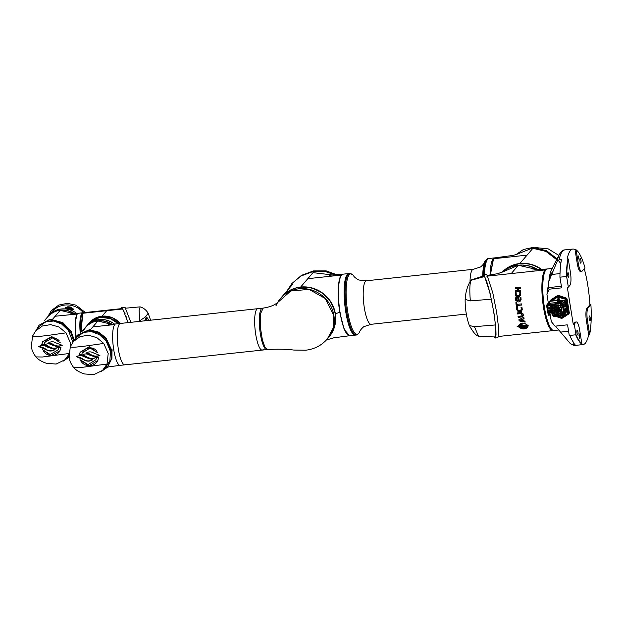 <?xml version="1.0" encoding="UTF-8"?>
<svg xmlns="http://www.w3.org/2000/svg" width="622" height="622" viewBox="0 0 622 622"><rect width="100%" height="100%" fill="white"/><g stroke="black" fill="none" stroke-linecap="round" stroke-linejoin="round"><path stroke-width="0.93" d="M567.295 309.429L566.79 306.288L567.295 309.429M549.172 310.129L549.755 311.311M566.681 309.562A1.656 0.389 -96.1 0 1 566.253 308.66L566.098 307.237A1.656 0.389 -96.1 0 1 566.269 306.312A1.656 0.389 -96.1 0 1 566.323 306.273M558.432 302.595L559.396 302.494L559.52 303.264L560.647 303.132A1.602 1.516 40.6 0 1 562.443 304.508L563.26 309.632A6.407 1.508 83.9 0 0 564.294 313.441L565.165 313.457L564.753 309.165A4.805 1.127 -96.1 0 1 565.079 308.341A4.805 1.127 -96.1 0 1 565.312 308.201A4.805 1.127 -96.1 0 1 565.942 308.776L566.137 309.328L565.359 309.414A2.667 0.63 83.9 0 0 566.036 310.65L566.813 310.565A2.667 0.63 -96.1 0 1 566.137 309.328M564.302 304.298L564.364 304.29A9.073 2.13 -96.1 0 1 564.418 304.22A9.073 2.13 -96.1 0 1 564.854 303.956A9.073 2.13 -96.1 0 1 566.051 305.06L566.253 305.262A2.667 0.63 -96.1 0 1 566.821 306.148M564.605 307.027L564.683 307.019A6.407 1.508 -96.1 0 1 564.83 306.794A6.407 1.508 -96.1 0 1 565.141 306.607A6.407 1.508 -96.1 0 1 565.725 306.98L565.709 305.977L564.939 306.063L565.079 306.615M564.683 307.019L564.496 306.032A7.472 1.757 -96.1 0 1 564.667 305.76A7.472 1.757 -96.1 0 1 565.025 305.55A7.472 1.757 -96.1 0 1 565.709 305.977M548.759 307.719L548.954 308.714A6.407 1.508 -96.1 0 1 549.405 308.302A6.407 1.508 -96.1 0 1 549.996 308.667L549.98 307.672A7.472 1.757 83.9 0 0 549.296 307.237A7.472 1.757 83.9 0 0 548.759 307.719M548.379 304.508A1.602 1.516 -139.4 0 0 548.355 305.099L548.627 305.985A9.073 2.13 -96.1 0 1 549.125 305.643A9.073 2.13 -96.1 0 1 550.322 306.755L550.524 306.949A2.667 0.63 -96.1 0 1 550.898 307.354M551.473 310.93A2.667 0.63 -96.1 0 1 551.201 312.182A2.667 0.63 -96.1 0 1 551.076 312.26A2.667 0.63 -96.1 0 1 550.4 311.016L550.206 310.471A4.805 1.127 83.9 0 0 549.576 309.888A4.805 1.127 83.9 0 0 549.016 310.86L549.335 315.051A6.407 1.508 -96.1 0 1 548.301 311.233L547.484 306.117L548.355 305.099M550.983 310.844L550.719 308.349M557.973 301.67L558.805 301.616M551.768 300.574A1.711 1.625 40.6 0 1 552.243 300.115L557.693 296.741A1.174 1.112 40.6 0 1 558.649 296.632L564.986 298.747A1.711 1.625 40.6 0 1 566.176 300.138L567.264 306.934M558.393 298.443A0.91 0.863 40.6 0 1 559.225 299.913A0.91 0.863 40.6 0 1 557.763 299.726A0.91 0.863 40.6 0 1 558.393 298.443A0.669 0.63 -139.4 0 0 558.984 299.563A0.669 0.63 -139.4 0 0 559.419 299.314M559.318 299.773A0.91 0.863 40.6 0 1 557.965 298.614M561.58 315.486A0.91 0.863 40.6 0 1 560.679 315.587M568.251 313.97L568.547 313.628A2.348 2.231 -139.4 0 0 569.037 311.855L567.093 299.726A2.348 2.231 -139.4 0 0 565.452 297.814L559.124 295.699A1.812 1.718 -139.4 0 0 557.639 295.862L552.188 299.236A2.348 2.231 -139.4 0 0 551.691 299.664L551.395 300.006A2.348 2.231 40.6 0 1 551.893 299.586L557.343 296.204A1.812 1.718 40.6 0 1 558.828 296.049L565.157 298.156A2.348 2.231 40.6 0 1 566.798 300.076L568.741 312.197A2.348 2.231 40.6 0 1 567.762 314.398L562.304 317.772A1.812 1.718 40.6 0 1 560.826 317.935L555.462 316.147M551.014 300.659A2.348 2.231 40.6 0 1 551.395 300.006M567.443 308.038L568.119 312.267A1.711 1.625 40.6 0 1 567.412 313.861L561.954 317.243A1.174 1.112 40.6 0 1 560.997 317.344L556.931 315.984M552.81 314.724L552.359 312.283L552.88 311.661M563.516 310.977L563.75 313.138L563.462 314.227L562.552 314.709L554.334 315.595L553.09 315.129M552.235 307.587L551.706 308.162L551.372 306.117L551.698 304.99L552.569 304.547L560.787 303.668L562.428 304.928L562.832 306.965M552.857 311.49L552.181 312.298L551.706 308.162M551.364 304.22A1.866 1.773 -139.4 0 0 550.672 305.915L552.072 314.678A1.866 1.773 -139.4 0 0 554.163 316.287L562.933 315.338A1.866 1.773 -139.4 0 0 564.473 313.535M557.296 315.945L561.86 317.049L567.248 313.713L567.738 312.633L567.295 309.484M566.805 306.117L565.717 299.983L564.9 299.042L557.685 297.059L552.111 300.543M566.735 310.572L565.165 312.866M557.677 300.885L563.151 300.294L565.359 301.997L565.779 304.617M552.056 300.364A1.337 1.267 40.6 0 1 552.429 300.006L557.779 296.686M566.121 299.89L566.308 300.955M567.933 311.109L568.111 312.361A1.337 1.267 40.6 0 1 567.738 313.449M566.836 306.296L565.903 299.921A1.337 1.267 -139.4 0 0 564.97 298.855L558.719 296.772A1.337 1.267 -139.4 0 0 557.631 296.888L552.243 300.224A1.337 1.267 -139.4 0 0 551.885 300.566L552.142 300.247M564.955 308.535A4.805 1.127 -96.1 0 1 565.165 308.862L565.359 309.414M548.301 311.233L547.523 311.319L546.707 306.203A2.402 2.278 40.6 0 1 548.658 303.629L549.762 303.528L549.887 304.298L548.783 304.407A1.602 1.516 -139.4 0 0 547.484 306.117M547.523 311.319A6.407 1.508 83.9 0 0 548.557 315.129L548.682 315.214M550.4 311.016L549.63 311.101L549.436 310.549A4.805 1.127 83.9 0 0 549.226 310.222M549.63 311.101A2.667 0.63 83.9 0 0 550.307 312.337L551.076 312.26M549.343 308.302L549.203 307.758A7.472 1.757 83.9 0 0 548.923 307.462M564.364 304.29L564.092 303.412A2.402 2.278 -139.4 0 0 561.394 301.336L557.981 301.709M567.186 309.577A2.667 0.63 -96.1 0 1 566.813 310.565M565.165 313.457L565.064 313.356A6.407 1.508 -96.1 0 1 564.037 309.546L563.26 309.632M559.396 302.494L560.523 302.362A2.402 2.278 40.6 0 1 563.213 304.43L564.037 309.546M549.475 302.619A2.402 2.278 -139.4 0 0 548.083 303.365L547.204 304.391M559.52 303.264L558.572 303.427A3.468 0.816 -96.1 0 1 557.942 302.385L549.692 303.272A3.468 0.816 83.9 0 0 550.314 304.313L549.887 304.298M550.346 304.337L558.719 303.435L558.502 302.634A2.667 0.63 -96.1 0 1 558.02 301.833L557.942 302.385M550.252 303.52L549.778 303.528M549.692 303.272L549.451 302.556A1.602 1.151 8.3 0 1 549.42 302.16A1.602 1.151 8.3 0 1 550.625 301.242L555.78 300.69A1.602 1.151 8.3 0 1 557.709 301.67M549.506 301.888A1.602 1.151 8.3 0 1 549.498 301.608A1.602 1.151 8.3 0 1 550.703 300.69L555.858 300.138A1.602 1.151 8.3 0 1 557.786 301.118M581.601 343.834L581.811 343.523A47.77 11.219 -96.1 0 1 575.91 334.356L575.715 334.799A48.042 11.282 -96.1 0 0 581.601 343.834L580.824 343.912A48.042 11.282 83.9 0 0 583.063 344.565A48.042 11.282 83.9 0 0 585.364 343.181A48.042 11.282 83.9 0 0 588.676 334.768L586.468 321.014A10.675 2.511 -96.1 0 1 587.005 308.162L589.928 304.757A48.042 11.282 83.9 0 0 584.237 268.618M575.715 334.799L569.27 335.491A48.042 11.282 83.9 0 0 569.394 335.787L569.954 335.841M569.394 335.787L569.908 335.732A48.042 11.282 83.9 0 0 573.904 342.831L573.391 342.885A48.042 11.282 83.9 0 0 575 344.425L572.792 344.775L570.506 343.826L556.06 326.807A10.675 2.511 83.9 0 0 555.757 326.083M575 344.425L574.549 344.075M575.047 249.686L576.12 249.857A47.77 11.219 -96.1 0 1 576.711 250.308A47.77 11.219 -96.1 0 1 584.983 267.755L582.122 271.083A10.675 2.511 -96.1 0 1 581.609 271.394L580.575 271.503A10.675 2.511 -96.1 0 1 577.247 263.44L575.047 249.686A48.042 11.282 83.9 0 0 572.808 249.041A48.042 11.282 83.9 0 0 570.506 250.425A48.042 11.282 83.9 0 0 567.194 258.838L568.275 259.009A47.77 11.219 -96.1 0 0 566.704 276.876L568.345 287.139L569.892 285.335A10.675 2.511 -96.1 0 0 570.428 272.475L568.275 259.009M575.817 249.609A48.042 11.282 -96.1 0 1 576.438 250.083A48.042 11.282 -96.1 0 1 576.578 250.2M589.928 304.757L590.9 304.718A47.77 11.219 -96.1 0 1 589.656 334.379L588.676 334.768M555.267 316.163L561.091 318.223A1.602 1.516 -139.4 0 0 562.443 318.075L568.632 314.087A1.602 1.516 -139.4 0 0 569.278 312.602L567.147 299.299A1.602 1.516 -139.4 0 0 566.051 298L558.82 295.458A1.602 1.516 -139.4 0 0 557.467 295.598L551.286 299.586A1.602 1.516 -139.4 0 0 550.625 300.698M579.098 333.532L579.525 338.15L579.751 335.647L579.098 333.532M577.838 334.924A2.402 0.568 83.9 0 0 577.993 332.28A2.402 0.568 83.9 0 0 577.208 330.212A2.402 0.568 83.9 0 0 577.092 330.282A2.402 0.568 83.9 0 0 576.936 332.918A2.402 0.568 83.9 0 0 577.721 334.994A2.402 0.568 83.9 0 0 577.838 334.924M568.617 277.35A2.402 0.568 83.9 0 0 568.772 274.706A2.402 0.568 83.9 0 0 567.987 272.638A2.402 0.568 83.9 0 0 567.87 272.708A2.402 0.568 83.9 0 0 567.715 275.344A2.402 0.568 83.9 0 0 568.5 277.412A2.402 0.568 83.9 0 0 568.617 277.35M580.839 263.098A2.402 0.568 83.9 0 0 580.995 260.462A2.402 0.568 83.9 0 0 580.209 258.394A2.402 0.568 83.9 0 0 580.101 258.464A2.402 0.568 83.9 0 0 579.937 261.1A2.402 0.568 83.9 0 0 580.723 263.168A2.402 0.568 83.9 0 0 580.839 263.098M578.833 259.11L578.413 255.969L578.833 259.11M590.06 320.672A2.402 0.568 83.9 0 0 590.224 318.036A2.402 0.568 83.9 0 0 589.431 315.968A2.402 0.568 83.9 0 0 589.322 316.038A2.402 0.568 83.9 0 0 589.158 318.674A2.402 0.568 83.9 0 0 589.944 320.742A2.402 0.568 83.9 0 0 590.06 320.672M551.053 299.773A1.602 1.516 -139.4 0 0 550.781 300.683M561.091 318.223L561.254 318.029A1.602 1.516 -139.4 0 0 562.615 317.881L568.796 313.892A1.602 1.516 -139.4 0 0 569.021 313.713M573.391 342.885L573.235 341.968M549.677 311.435L551.31 321.628L555.088 326.161L567.046 324.871A0.536 0.505 40.6 0 1 567.645 325.337L569.27 335.491M548.34 303.108L546.94 294.369L549.164 289.199L547.951 287.348A10.675 2.511 83.9 0 0 548.798 281.478L549.459 276.93A30.96 7.27 -96.1 0 1 551.224 270.368L559.38 254.39A46.922 11.025 83.9 0 0 557.258 261.1L559.162 259.701L561.448 259.802A48.042 11.282 83.9 0 0 559.932 277.187L566.378 276.495L566.704 276.876M548.798 281.478L557.258 261.1M559.932 277.187L561.557 287.341A0.536 0.505 40.6 0 1 561.122 287.916L549.164 289.199M590.9 304.718L588.039 308.046L587.005 308.162M586.468 321.014L587.502 320.905A10.675 2.511 -96.1 0 1 588.039 308.046M587.502 320.905L589.656 334.379M576.12 249.857L578.281 263.331L577.247 263.44M581.609 271.394A10.675 2.511 -96.1 0 1 578.281 263.331M572.792 344.775A48.042 11.282 83.9 0 0 575.031 345.428L570.506 343.826M561.238 260.929L561.005 259.498L561.448 259.802M566.378 276.495A48.042 11.282 -96.1 0 1 567.972 258.752M549.172 308.294L549.055 307.579M548.752 305.682L548.557 304.446M547.951 287.348L546.94 294.369M581.811 343.523L579.65 330.049A10.675 2.511 -96.1 0 0 576.322 321.986A10.675 2.511 -96.1 0 0 575.817 322.297L574.269 324.101L575.91 334.356M568.345 287.139L567.311 287.247L573.235 324.21L574.782 322.406A10.675 2.511 -96.1 0 1 575.296 322.095L576.322 321.986M574.269 324.101L573.235 324.21M554.91 306.249A0.847 0.801 42 0 1 555.671 307.626A0.847 0.801 42 0 1 554.319 307.423A0.847 0.801 42 0 1 554.91 306.249M554.311 305.511L553.961 307.159A0.84 0.801 42 0 1 552.429 306.825A0.84 0.801 42 0 1 553.805 306.18M552.274 309.717A0.847 0.801 42 0 1 553.316 308.854A0.847 0.801 42 0 1 553.72 310.199A0.847 0.801 42 0 1 552.274 309.717M556.651 309.235A0.84 0.801 42 0 1 555.112 308.901A0.84 0.801 42 0 1 556.721 308.644M556.908 309.227A0.847 0.801 42 0 1 557.95 308.364A0.847 0.801 42 0 1 558.354 309.702A0.847 0.801 42 0 1 556.908 309.227M557.063 306.327A0.84 0.801 42 0 1 558.439 305.682L558.603 306.669A0.84 0.801 42 0 1 557.063 306.327M558.859 306.662A0.847 0.801 42 0 1 559.901 305.799A0.847 0.801 42 0 1 560.305 307.136A0.847 0.801 42 0 1 558.859 306.662M560.795 307.548A0.84 0.801 42 0 1 560.694 309.134A0.84 0.801 42 0 1 560.095 307.626M560.251 312.275A1.252 1.19 -138 0 0 560.088 313.091L559.901 313.698L558.564 313.861L559.808 313.815L560.492 312.011M556.192 314.196L555.345 314.887L555.189 313.877A1.143 1.081 -138 0 0 554.264 312.905A1.368 1.298 -138 0 0 553.953 310.37M555.368 314.203L556.674 314.063L555.368 314.203L555.516 314.95L555.368 314.203M554.474 309.204A1.26 1.197 42 0 1 554.871 308.123A1.252 1.19 -138 0 0 555.749 310.005L555.485 310.3A1.26 1.197 42 0 1 554.451 309.227L554.334 308.885A1.143 1.081 -138 0 0 553.526 308.263A1.368 1.298 -138 0 0 554.179 307.672M556.729 309.243L557.887 310.137L558.719 309.033L557.569 308.147L556.729 309.243M559.512 307.633A1.252 1.19 -138 0 0 560.756 309.531L561.891 309.515L561.472 306.887L560.873 307.54L560.78 306.273L559.668 305.55L558.525 305.674L558.68 306.677L559.831 307.571L560.842 307.462L560.655 306.312M561.682 312.26A0.84 0.801 42 0 1 561.083 313.737A0.84 0.801 42 0 1 560.834 312.267M553.16 311.466A0.84 0.801 42 0 1 554.202 310.611A0.84 0.801 42 0 1 554.599 311.941A0.84 0.801 42 0 1 553.16 311.466M553.805 306.156L553.961 307.159A1.135 1.081 -138 0 0 555.889 307.812L556.13 307.556A1.143 1.081 -138 0 0 556.395 307.011L555.874 305.822L556.503 305.355L556.667 306.374A1.252 1.19 -138 0 0 558.696 307.19M558.167 307.773L557.467 307.843A1.143 1.081 -138 0 0 557.125 308.1L556.892 308.372A1.135 1.081 -138 0 0 557.926 310.215A1.135 1.081 -138 0 0 558.579 309.888L558.579 309.888A1.135 1.081 -138 0 0 557.576 308.022A1.135 1.081 -138 0 0 556.892 308.372L557.918 310.215L558.82 309.632A1.143 1.081 -138 0 0 559.085 309.087L558.976 308.395A1.143 1.081 -138 0 0 558.167 307.773L558.945 306.747M557.607 313.908A0.746 0.708 -138 0 0 558.128 312.858A0.746 0.708 -138 0 0 556.939 312.679A0.746 0.708 -138 0 0 557.607 313.908M558.509 314.429L557.918 313.892M560.57 312.213L560.609 312.291A1.135 1.081 42 0 1 559.582 310.448A1.135 1.081 42 0 1 560.259 310.098L559.419 311.319L561.635 312.236M559.598 311.303A0.847 0.801 42 0 1 560.873 310.565A0.847 0.801 42 0 1 560.189 311.995A0.847 0.801 42 0 1 559.598 311.303M553.012 314.367A0.847 0.801 42 0 1 554.054 313.504A0.847 0.801 42 0 1 554.459 314.841A0.847 0.801 42 0 1 553.012 314.367M557.957 313.947L558.455 314.39M558.253 312.555L557.343 313.418L557.188 312.633A0.599 0.568 42 0 1 557.421 312.454M557.522 313.185L558.089 312.423M558.175 313.465A0.7 0.669 42 0 1 557.281 313.504L557.281 313.504A0.7 0.669 42 0 1 557.133 312.532M558.105 312.866L557.537 313.193M558.004 312.547L558.237 313.395L557.343 313.418L557.219 312.648L557.988 312.571M558.136 313.356A0.599 0.568 42 0 1 557.32 313.441L557.188 312.633M558.206 312.936L558.105 313.34M557.219 312.648L557.74 312.539M558.47 314.157L557.934 314.157M554.357 308.356L554.179 307.96M554.816 314.172L554.979 315.183L554.816 314.172L553.666 313.286L553.051 313.807L552.709 313.371L552.764 313.838L553.152 312.703L554.171 312.594A1.252 1.19 -138 0 0 554.793 312.33M553.044 313.348L553.09 313.799M552.803 313.83L552.709 313.371M560.943 310.58L560.951 310.145L560.259 310.222M561.767 309.422L561.207 310.549L560.951 310.145M558.494 312.057L558.883 312.703L558.494 312.057M556.146 312.983L555.796 312.337L556.395 312.275L556.146 312.983M559.753 307.369L558.976 308.395M555.119 307.859L554.334 308.885M556.395 307.011L557.467 307.843M558.883 312.703L558.789 312.019L558.346 312.112M556.41 312.267L556.262 312.975M553.891 310.44A1.26 1.197 42 0 1 553.93 312.858L554.264 312.905M561.891 309.515L561.262 310.114L561.58 312.104L561.347 310.013L560.158 309.919A1.143 1.081 -138 0 0 559.816 310.176L559.341 311.311L560.609 312.291L561.604 312.182M559.085 309.087L560.158 309.919M556.799 309.655A1.26 1.197 42 0 1 556.239 310.199L556.993 309.313M552.142 308.714L552.064 309.204L552.297 308.846M554.116 307.579A1.26 1.197 42 0 1 553.191 308.217L551.838 308.737L552.157 310.728L553.277 310.705A1.135 1.081 -138 0 0 553.945 310.378L554.186 310.121A1.143 1.081 -138 0 0 554.451 309.227M552.352 308.092L551.838 308.737L552.414 308.053L553.526 308.263M556.239 310.355L556.69 310.308L556.947 311.949L555.314 312.12L555.057 310.487L556.332 310.09M556.239 310.199L556.472 309.935A1.252 1.19 -138 0 0 556.744 309.764M555.5 314.273L556.674 314.063L556.814 314.818L558.704 314.615L556.776 314.732L556.674 314.063M555.104 315.167L553.829 315.3L552.841 314.538L552.6 313.294L553.673 313.154A1.135 1.081 42 0 1 554.941 314.133L555.189 313.877M562.342 304.625L563.493 311.847L562.443 312.998L562.21 311.529L560.609 312.291M559.388 313.861L558.673 314.53L558.564 313.861L559.816 313.807M558.198 310.153L559.007 310.059L559.271 311.7L557.631 311.879L557.631 310.207M552.041 308.761L552.243 310.736L553.246 310.627C554.42 309.826 554.319 309.165 552.927 308.636L552.188 308.722M553.432 307.952A1.252 1.19 -138 0 0 554.054 307.688M554.047 307.175C554.91 308.38 555.57 308.31 556.029 306.957L556.154 306.926A1.135 1.081 -138 0 1 555.889 307.812L553.961 307.159L553.883 306.164L555.874 305.954L556.029 306.957M559.046 310.3L557.631 311.879M555.314 312.12L556.729 310.549M552.74 310.767L552.841 314.538M558.043 304.034L561.199 303.692L559.676 305.418L558.525 305.542L559.007 304.982L556.503 305.355M556.387 305.262L555.874 305.822L552.904 305.635L553.938 304.469L557.413 304.096M560.041 313.605L560.243 314.211L561.635 314.063A0.995 0.949 42 0 0 562.21 313.776L563.26 312.633A1.011 0.964 42 0 0 563.493 311.847M562.443 312.998A0.995 0.949 42 0 1 562.21 313.776M552.32 308.123L552.095 306.7A0.995 0.949 42 0 1 552.904 305.635M552.313 305.938L553.331 304.78A1.011 0.964 42 0 1 553.938 304.469M563.765 313.434A1.578 1.493 42 0 1 563.058 313.706M552.258 305.138A1.578 1.493 42 0 1 552.359 304.586M520.661 310.378L521.314 309.196A30.96 7.27 -96.1 0 1 521.026 307.252L521.928 307.159A30.96 7.27 -96.1 0 0 522.262 309.336L521.555 311.272L518.142 311.638L516.835 309.919A30.96 7.27 -96.1 0 1 516.509 307.734L517.411 307.641A30.96 7.27 -96.1 0 0 517.698 309.585L518.709 310.58L521.112 309.981M521.92 310.876L518.25 311.482L516.944 309.795A30.424 7.145 -96.1 0 1 516.633 307.727M520.015 297.339L520.917 297.246A30.96 7.27 -96.1 0 0 521.096 299.703L519.953 301.569L517.971 302.028L515.677 300.286A30.96 7.27 -96.1 0 1 515.49 297.821L516.4 297.728A30.96 7.27 -96.1 0 0 516.548 299.827L517.986 300.729A30.96 7.27 -96.1 0 1 517.745 297.58L518.686 297.479A30.96 7.27 -96.1 0 0 518.927 300.636L520.163 299.439A30.96 7.27 -96.1 0 1 520.015 297.339L520.925 297.339M517.496 300.745L518.118 300.76A30.424 7.145 -96.1 0 1 517.877 297.666L518.694 297.58M516.734 296.756L515.358 295.209A30.96 7.27 -96.1 0 1 515.28 292.76L516.182 292.667A30.96 7.27 -96.1 0 0 516.244 294.758L517.488 295.66L518.709 295.528L519.86 294.369A30.96 7.27 -96.1 0 1 519.798 292.278L520.7 292.177A30.96 7.27 -96.1 0 0 520.777 294.626L519.564 296.453L516.081 296.406M516.244 294.758L516.657 295.427M517.131 305.519A30.96 7.27 -96.1 0 0 517.364 307.284L516.454 307.377A30.96 7.27 -96.1 0 1 515.887 302.611L516.789 302.51A30.96 7.27 -96.1 0 0 516.991 304.376L521.516 303.894A30.96 7.27 -96.1 0 0 521.648 305.037L517.131 305.519L521.648 304.998M520.785 327.343L517.146 326.558L525.232 327.219L520.785 327.343L520.816 326.923L518.157 326.255M519.65 325.866L518.616 325.85C520.606 322.437 523.545 322.188 527.425 325.112C523.981 322.771 521.391 323.02 519.65 325.866L518.662 325.454M524.789 328.463L527.907 326.503C526.142 329.45 523.203 329.761 519.098 327.421C522.589 329.318 525.178 329.061 526.873 326.659L527.907 326.713M524.082 318.394A30.96 7.27 -96.1 0 1 523.794 317.212L518.857 319.778A30.96 7.27 -96.1 0 0 519.16 320.898L525.116 322.134A30.96 7.27 -96.1 0 1 524.797 321.076L523.39 320.812A30.96 7.27 -96.1 0 1 522.892 318.962L524.082 318.394M515.257 290.863L517.504 290.622A30.96 7.27 -96.1 0 1 517.52 288.647L515.273 288.888A30.96 7.27 -96.1 0 1 515.296 287.846L520.723 287.263A30.96 7.27 -96.1 0 0 520.692 288.305L518.46 288.546A30.96 7.27 -96.1 0 0 518.445 290.521L520.684 290.28A30.96 7.27 -96.1 0 0 520.692 291.376L515.265 291.959A30.96 7.27 -96.1 0 1 515.257 290.863L517.644 290.824A30.424 7.145 -96.1 0 1 517.652 288.88L517.52 288.647M522.379 315.183L521.594 315.945L518.033 316.326A30.96 7.27 -96.1 0 0 518.266 317.344L522.045 316.94L523.359 315.284L523.273 315.937M522.34 315.307L521.104 313.581L517.551 313.97A30.96 7.27 -96.1 0 1 517.341 312.897L521.127 312.493L523.063 313.861A30.96 7.27 -96.1 0 0 523.359 315.284M547.337 268.953A30.96 7.27 83.9 0 0 547.259 268.961A30.96 7.27 83.9 0 0 545.782 269.855A30.96 7.27 83.9 0 0 543.737 303.855A30.96 7.27 83.9 0 0 553.875 330.523L553.129 330.601A30.96 7.27 -96.1 0 1 542.99 303.933A30.96 7.27 -96.1 0 1 545.035 269.932L486.816 276.184M526.826 326.488L519.883 325.959L526.826 326.488M528.428 325.889L521.702 325.244L525.388 325.15L528.428 325.889M518.359 265.275L522.573 265.112L529.384 266.092L538.007 269.746L518.359 265.275L502.724 271.931L518.359 265.275L511.245 273.563M498.572 336.463L553.129 330.601A30.96 7.27 -96.1 0 1 542.99 303.933A30.96 7.27 -96.1 0 1 545.035 269.932L545.043 269.925M545.478 269.497L546.894 269.038M523.452 315.059L522.13 316.684L518.351 317.088A30.424 7.145 -96.1 0 1 518.173 316.318M522.433 315.066L521.205 313.387L517.644 313.776A30.424 7.145 -96.1 0 1 517.473 312.882M515.413 288.872A30.424 7.145 -96.1 0 1 515.428 288.103L520.715 287.535M518.445 290.521L520.684 290.497M515.397 291.943A30.424 7.145 -96.1 0 1 515.389 291.065M525.17 321.792L519.16 320.898M519.23 320.579A30.424 7.145 -96.1 0 1 518.997 319.708M524.159 318.114L522.892 318.962M522.371 320.618L520.28 320.206L522.107 319.078A30.424 7.145 -96.1 0 0 522.433 320.299L522.371 320.618A30.96 7.27 -96.1 0 1 522.037 319.374L522.107 319.078M520.28 320.206L522.037 319.374M522.021 326.464L522.06 326.052L519.93 325.563M525.691 326.402L522.06 326.052M523.934 325.726L523.973 325.322L521.749 324.855M527.394 325.718L523.973 325.322M523.981 323.121L519.697 325.469M524.159 327.164L520.816 326.923M515.887 302.611L516.796 302.525M517.348 307.214L516.571 307.299A30.424 7.145 -96.1 0 1 516.011 302.611M519.798 292.278L520.707 292.363M516.143 296.453L515.49 295.333A30.424 7.145 -96.1 0 1 515.413 292.931L516.19 292.853M516.384 294.89L517.621 295.777L518.841 295.644L519.992 294.501A30.424 7.145 -96.1 0 1 519.938 292.449M518.025 302.028L515.801 300.325A30.424 7.145 -96.1 0 1 515.622 297.907L516.408 297.821M517.558 300.76L518.118 300.76M518.927 300.636L520.295 299.485A30.424 7.145 -96.1 0 1 520.147 297.425M520.769 310.238L521.423 309.08A30.424 7.145 -96.1 0 1 521.15 307.237M545.035 269.932A30.96 7.27 -96.1 0 1 546.513 269.038L547.344 268.953M552.219 268.424L547.414 268.945A30.96 7.27 83.9 0 0 545.937 269.831A30.96 7.27 83.9 0 0 543.892 303.831A30.96 7.27 83.9 0 0 554.031 330.507L558.766 329.994M551.994 269.186A30.96 7.27 83.9 0 0 549.063 280.608M482.649 276.207L483.395 274.862L486.14 274.566L487.042 275.227L492.779 292.752L496.69 312.586L498.603 327.988L498.774 334.784L497.841 337.73L495.096 338.026L493.915 336.937M483.395 274.862L484.297 275.523L490.035 293.048L493.946 312.882L495.858 328.284L496.029 335.079L495.096 338.026M470.325 300.908L491.279 299.182C488.604 286.913 486.334 279.371 484.46 276.557L483.519 275.927L471.258 279.962C469.136 283.018 467.682 286.151 466.897 289.347C466.243 290.754 465.66 294.113 465.147 299.415L470.325 300.908C469.486 290.093 469.727 283.228 471.041 280.297L471.258 279.962M495.407 324.948L474.454 326.674L469.338 325.547C473.008 332.055 476.055 335.616 478.497 336.238L494.84 336.976L495.812 333.921L495.407 324.948C494.622 317.166 493.246 308.574 491.279 299.182M469.338 325.547L469.338 325.547C466.461 317.383 465.062 308.667 465.147 299.407M478.497 336.238L474.454 326.674M502.677 271.962A30.96 29.382 40.6 0 1 518.414 265.205A30.96 29.382 40.6 0 1 538.123 269.73M541.311 269.489A30.96 29.382 -139.4 0 0 519.697 263.712A30.96 29.382 -139.4 0 0 502.055 272.273M356.484 334.986A30.96 7.27 -96.1 0 1 356.336 335.009L355.372 335.11A30.96 7.27 -96.1 0 1 345.241 308.442A30.96 7.27 -96.1 0 1 347.278 274.442A30.96 7.27 -96.1 0 1 348.763 273.556L343.087 274.162A30.96 7.27 83.9 0 0 341.602 275.056A30.96 7.27 83.9 0 0 339.565 309.056A30.96 7.27 83.9 0 0 349.696 335.724L355.372 335.11A30.96 7.27 -96.1 0 1 345.241 308.442A30.96 7.27 -96.1 0 1 347.278 274.442A30.96 7.27 -96.1 0 1 348.763 273.556L349.719 273.447C352.596 274.543 353.934 275.398 353.731 276.028A30.447 7.153 -96.1 0 0 350.505 273.882A30.447 7.153 -96.1 0 0 346.866 305.534A30.447 7.153 -96.1 0 0 357.308 334.387A30.447 7.153 -96.1 0 0 359.703 331.643C359.975 332.179 358.933 333.291 356.577 334.97L356.336 335.009A30.96 7.27 -96.1 0 1 346.197 308.341A30.96 7.27 -96.1 0 1 348.242 274.341A30.96 7.27 -96.1 0 1 349.572 273.47A30.96 7.27 -96.1 0 1 349.719 273.447M502.016 272.288A30.96 29.382 40.6 0 1 519.891 263.487A30.96 29.382 40.6 0 1 541.762 269.458A30.96 29.382 40.6 0 0 519.891 263.487L510.087 266.317L502.016 272.288A30.96 29.382 -139.4 0 1 519.728 263.674A30.96 29.382 -139.4 0 1 541.389 269.481M490.12 274.971A30.96 7.27 -96.1 0 1 493.269 258.76A30.96 7.27 -96.1 0 1 494.747 257.873L489.079 258.48A30.96 7.27 83.9 0 0 487.594 259.374A30.96 7.27 83.9 0 0 484.46 274.745A30.96 7.27 83.9 0 1 487.594 259.374A30.96 7.27 83.9 0 1 489.079 258.48L488.114 258.581A30.96 7.27 83.9 0 0 487.967 258.604A30.96 7.27 83.9 0 0 486.629 259.475A30.96 7.27 83.9 0 0 483.504 274.854M328.851 337.178A30.96 29.382 -139.4 0 0 328.929 337.085A30.96 29.382 -139.4 0 0 335.359 313.713A30.96 29.382 -139.4 0 0 313.294 288.336A30.96 29.382 -139.4 0 0 281.945 296.764A30.96 29.382 40.6 0 1 300.651 287.037L312.998 272.646L333.283 275.056M329.473 275.266L342.839 274.185L341.346 275.079L307.82 278.679M341.649 275.313L341.346 275.079C337.894 278.656 337.14 296.422 339.799 312.368L344.191 329.458L349.572 335.732M328.828 337.202L334.449 327.079L335.577 315.401M335.359 313.713L340.102 312.275M300.651 287.037L312.073 287.97L322.523 293.001L330.562 301.421L335.04 312.019M328.929 337.085L328.774 337.272A30.96 29.382 -139.4 0 0 328.774 337.272A30.96 29.382 -139.4 0 0 335.196 313.892A30.96 29.382 -139.4 0 0 300.488 287.216A30.96 29.382 -139.4 0 0 281.782 296.951L281.945 296.764A30.96 29.382 -139.4 0 0 281.867 296.857M327.351 338.928A30.96 29.382 -139.4 0 0 327.452 338.803A30.96 29.382 -139.4 0 0 333.882 315.432A30.96 29.382 -139.4 0 0 311.816 290.054A30.96 29.382 -139.4 0 0 280.468 298.482A30.96 29.382 -139.4 0 0 277.529 302.619L290.808 290.979L309.08 289.393L325.298 298.537L333.827 315.486L333.135 328.105L327.335 338.943C321.683 345.42 314.444 349.183 305.635 350.217L293.841 350.062C286.96 349.175 278.221 348.989 267.623 349.51L264.925 347.037L262.383 339.915L260.338 327.133L260.509 313.745L263.16 308.1C273.89 306.358 276.401 303.311 277.746 302.416M277.42 302.805A30.96 29.382 -139.4 0 0 276.79 303.971M327.452 338.803L328.735 337.311A30.96 29.382 -139.4 0 0 335.165 313.931A30.96 29.382 -139.4 0 0 313.107 288.554A30.96 29.382 -139.4 0 0 281.75 296.989L280.468 298.482M519.316 253.162L519.494 253.045C517.986 254.064 515.436 254.903 511.852 255.58L495.003 257.842L493.363 258.822L490.183 274.963L493.254 259.086M495.003 257.842L493.526 258.736L527.059 255.137L532.238 249.095M527.059 255.137L519.891 263.487M490.369 274.932L493.526 258.736M335.375 274.885L324.871 271.433L312.835 271.612L300.916 276.028L291.897 283.523L287.232 290.598M336.953 274.753L326.083 270.858L313.418 270.928L301.499 275.344L291.897 283.523M556.682 259.669L545.968 251.405L532.23 248.162L516.229 254.53M557.118 258.83L546.435 250.666L532.805 247.478L523.397 249.508L516.066 254.577M535.651 247.579L548.262 248.901L558.859 255.409M536.257 247.369L534.959 247.525M560.811 263.642L557.631 259.413M89.475 330.811L97.903 320.991A20.814 19.756 -139.4 0 0 85.323 327.537L81.894 331.526M97.903 320.991L111.649 324.342M115.902 323.93L108.298 324.552M92.834 326.9L114.883 324.528M113.849 349.603L111.89 350.163M277.435 302.782L275.88 305.915M263.207 349.486A20.814 4.89 -96.1 0 1 262.212 350.085A20.814 4.89 -96.1 0 1 255.401 332.156A20.814 4.89 -96.1 0 1 256.769 309.289A20.814 4.89 -96.1 0 1 257.772 308.691L262.414 308.193A20.814 4.89 83.9 0 0 261.419 308.792A20.814 4.89 83.9 0 0 261.302 308.932A20.814 4.89 83.9 0 0 259.771 329.411A20.814 4.89 83.9 0 0 265.617 349.097A20.814 4.89 83.9 0 0 266.854 349.587A20.814 4.89 -96.1 0 1 260.043 331.65A20.814 4.89 -96.1 0 1 261.419 308.792A20.814 4.89 -96.1 0 1 262.414 308.193L263.013 308.123M115.863 323.93L120.396 323.448A20.814 4.89 83.9 0 0 119.401 324.046A20.814 4.89 83.9 0 0 118.025 346.905A20.814 4.89 83.9 0 0 124.843 364.842A20.814 4.89 -96.1 0 1 118.025 346.905A20.814 4.89 -96.1 0 1 119.401 324.046A20.814 4.89 -96.1 0 1 120.396 323.448L257.772 308.691A20.814 4.89 83.9 0 0 256.769 309.289A20.814 4.89 83.9 0 0 255.401 332.156A20.814 4.89 83.9 0 0 262.212 350.085L124.843 364.842A20.814 4.89 -96.1 0 0 125.838 364.243M115.754 323.945A20.814 4.89 83.9 0 0 114.759 324.544A20.814 4.89 83.9 0 0 113.383 347.403A20.814 4.89 83.9 0 0 120.201 365.339L124.843 364.842M107.497 367.268L111.944 358.272L111.999 350.792L106.113 338.127L98.82 332.179L89.366 329.714L77.408 335.11L76.817 335.81L88.775 330.406L98.229 332.871L105.522 338.819L111.4 351.484L111.354 358.972L107.497 367.268L100.803 371.8M73.738 341.175L76.817 335.81M89.739 355.162C87.119 353.545 84.561 353.553 82.057 355.185L86.341 356.95C89.622 359.065 92.966 359.189 96.356 357.331L89.739 355.162M79.476 354.719L81.606 354.874L82.205 352.985L90.011 348.017L98.051 352.977L89.257 346.703L80.215 352.176L79.538 354.579A9.742 9.439 24.4 0 1 80.238 352.114M70.729 346.05C68.785 348.343 78.924 346.703 84.297 346.213L103.742 343.437L108.205 353.521L107.038 364.049L80.285 367.594L73.637 367.501M73.482 341.486L77.408 336.759L83.698 332.342L91.488 331.619L99.466 334.683L106.222 341.183L110.459 351.484L109.853 360.861L105.359 367.913L102.552 370.424L93.906 374.631L84.46 373.954C79.577 372.36 75.97 370.207 73.637 367.509C69.563 361.763 69.765 360.177 69.081 357.292L70.317 346.609L73.482 341.486L80.129 336.58L88.441 335.211L96.845 337.645L103.742 343.437M98.641 357.409L96.41 357.891L95.819 359.765L88.067 364.616L80.013 359.687L88.876 365.822L97.864 360.457L98.641 357.409M85.603 357.471C82.493 355.411 79.383 355.146 76.265 356.663L83.504 359.656C86.66 361.654 89.755 361.654 92.802 359.656L85.603 357.471M93.759 353.055C91.131 351.453 88.557 351.484 86.038 353.156L90.54 354.75C93.549 356.647 96.674 356.873 99.917 355.434L93.759 353.055M102.552 370.424L107.038 364.049M97.911 360.363A9.742 9.439 24.4 0 1 80.728 360.853M95.874 359.64A8.809 8.529 -155.6 0 0 96.472 357.875M97.055 351.111A8.809 8.529 -155.6 0 0 82.252 352.884M81.645 354.664L79.538 354.579M92.554 359.64A7.884 7.635 24.4 0 1 83.605 359.43L83.504 359.656M83.605 359.43A16.436 15.915 -155.6 0 0 76.281 356.663M96.06 357.316A9.112 8.825 24.4 0 1 86.466 356.67L86.341 356.95M86.466 356.67A12.261 11.872 -155.6 0 0 82.322 355.007M99.683 355.38A9.353 9.058 24.4 0 1 90.672 354.454L90.54 354.75M90.672 354.454A12.837 12.432 -155.6 0 0 86.365 352.931M122.355 308.535L83.838 312.672A20.814 4.89 83.9 0 0 82.843 313.27L122.55 309.002L125.069 313.597M82.361 314.001L80.953 332.07M82.843 313.27L81.023 332.024M106.727 310.705L102.055 316.155L89.389 322.795M120.341 323.448L112.022 317.562L102.047 316.326M125.869 315.789L127.93 322.865M88.41 323.93A20.814 19.756 40.6 0 1 88.441 323.899A20.814 19.756 40.6 0 1 101.021 317.36A20.814 19.756 40.6 0 1 118.39 323.658M120.303 323.456A20.814 19.756 -139.4 0 0 102.024 316.186A20.814 19.756 -139.4 0 0 89.444 322.725L88.441 323.899M112.092 324.303A20.814 19.756 -139.4 0 0 98.082 320.781A20.814 19.756 -139.4 0 0 85.509 327.32A20.814 19.756 -139.4 0 0 85.494 327.335M114.362 324.085A20.814 19.756 -139.4 0 0 99.069 319.63A20.814 19.756 -139.4 0 0 86.489 326.169L85.509 327.32M120.575 308.722L121.492 307.548L122.386 307.976L128.062 322.624M130.869 322.32L125.185 307.672L124.299 307.252L121.492 307.548M145.595 320.742L147.189 318.433L149.28 320.346M149.381 320.33L146.497 317.298L144.491 320.859M139.616 321.38L139.561 320.874L145.564 316.855L148.16 313.231L150.61 320.198M148.16 313.231C146.139 309.95 143.464 307.836 140.129 306.871L139.134 310.254L139.561 320.874M146.287 317.337A9.742 3.242 -94.8 0 1 147.857 318.604M147.189 318.433L146.567 318.487A8.809 2.931 85.2 0 0 144.825 320.82M80.184 332.576A20.814 4.89 -96.1 0 1 81.972 313.364A20.814 4.89 -96.1 0 1 82.967 312.765A20.814 4.89 -96.1 0 1 83.037 312.757M82.967 312.765L78.325 313.263A20.814 4.89 83.9 0 0 77.322 313.861A20.814 4.89 83.9 0 0 75.977 336.875M52.652 319.148L60.21 310.339A20.814 19.756 -139.4 0 0 47.637 316.878L44.154 320.936M60.21 310.339L73.964 313.682M78.263 313.27L77.198 313.877L75.161 322.46L75.868 337.023M55.148 316.24L77.346 314.001M35.998 330.577L39.077 325.213L49.651 319.871L62.488 323.479L70.698 332.443L73.707 341.214M69.61 356.841L63.063 361.211M52.038 345.031C49.418 343.422 46.852 343.43 44.364 345.055L48.64 346.819C51.929 348.926 55.265 349.051 58.662 347.193L52.038 345.031M60.956 347.27L58.717 347.752L57.924 350.038L50.149 354.454L42.327 349.548L50.926 355.652L59.953 350.769L60.956 347.27M32.989 335.46C31.046 337.746 41.184 336.113 46.557 335.623L65.994 332.848L70.465 342.932L70.721 345.723M68.848 353.537L42.436 357.005L35.897 356.911C31.823 351.173 32.025 349.587 31.341 346.695L32.569 336.02L35.734 330.896L42.382 325.982L50.693 324.622L59.098 327.055L65.994 332.848M56.058 342.924C53.43 341.322 50.856 341.361 48.337 343.033L52.839 344.619C55.848 346.508 58.981 346.734 62.223 345.296L56.058 342.924M41.783 344.588L43.905 344.743L44.714 342.434L52.551 337.894L60.35 342.846L51.82 336.603L42.747 341.587L41.892 344.386A9.742 9.408 27.7 0 1 42.794 341.486M47.902 347.34C44.8 345.28 41.69 345.008 38.58 346.532L45.81 349.517C48.967 351.508 52.061 351.508 55.101 349.517L47.902 347.34M35.734 330.896L39.66 326.169L45.958 321.745L53.749 321.03L61.726 324.085L68.482 330.593L72.891 342.232M68.925 356.002L64.805 359.835L68.84 354.47M35.897 356.919C38.222 359.617 41.829 361.771 46.712 363.365L56.167 364.041L64.805 359.835M74.212 339.97L71.172 331.534L62.908 322.67L50.149 319.187L39.077 325.213M62.029 345.257A9.353 9.035 27.7 0 1 53.002 344.3L52.839 344.619M53.002 344.3A12.837 12.401 -152.3 0 0 48.718 342.769M60 350.691A9.742 9.408 27.7 0 1 43.408 351.189M57.986 349.922A8.809 8.506 -152.3 0 0 58.795 347.737M59.323 340.934A8.809 8.506 -152.3 0 0 44.776 342.31M43.96 344.479L41.892 344.386M58.39 347.177A9.112 8.801 27.7 0 1 48.804 346.501L48.64 346.819M48.804 346.501A12.261 11.841 -152.3 0 0 44.698 344.829M54.876 349.502A7.884 7.62 27.7 0 1 45.95 349.253L45.81 349.517M45.95 349.253A16.436 15.877 -152.3 0 0 38.712 346.462M67.246 307.571A2.371 0.661 11.1 0 0 67.199 307.665A2.371 0.661 11.1 0 0 69.221 308.73A2.371 0.661 11.1 0 0 71.81 308.675A2.371 0.661 11.1 0 0 71.857 308.582A2.371 0.661 11.1 0 0 71.849 308.473M71.942 307.968A3.227 0.894 -168.9 0 1 72.409 308.263A3.227 0.894 -168.9 0 1 72.634 308.877A3.227 0.894 -168.9 0 1 68.863 308.893A3.227 0.894 -168.9 0 1 66.422 307.369A3.227 0.894 -168.9 0 1 66.811 307.159A3.227 0.894 -168.9 0 1 67.355 307.066M73.606 309.507A4.268 1.182 11.1 0 0 73.217 308.909L72.409 308.263M66.811 307.159L65.815 307.455A4.268 1.182 11.1 0 0 65.302 307.734A4.268 1.182 11.1 0 0 65.232 307.851M68.848 307.532L70.216 307.913L69.26 307.167L70.698 307.626L70.123 307.144L68.879 307.089L69.874 307.812L69.135 307.836L69.718 307.633M69.291 307.517L68.871 307.136L69.299 307.462M69.081 307.921L68.482 307.486L69.089 307.874M68.871 307.136L70.123 307.144M70.107 307.19L70.807 307.532M52.178 311.591A20.814 19.756 40.6 0 1 64.75 305.044A20.814 19.756 40.6 0 1 75.246 306.662A20.814 19.756 40.6 0 1 83.371 312.718A20.814 19.756 -139.4 0 0 64.75 305.044A20.814 19.756 -139.4 0 0 52.178 311.591L48.804 315.517A20.814 19.756 40.6 0 1 61.384 308.978A20.814 19.756 -139.4 0 0 48.804 315.517L47.816 316.66A20.814 19.756 40.6 0 1 47.816 316.66A20.814 19.756 40.6 0 1 60.396 310.121A20.814 19.756 40.6 0 1 74.399 313.643M76.677 313.434A20.814 19.756 -139.4 0 0 61.384 308.978A20.814 19.756 40.6 0 1 76.677 313.434M71.693 307.641L73.528 309.632C72.743 310.557 64.027 308.45 65.326 307.649L67.549 306.973M70.955 307.361L71.616 307.602C73.419 308.504 68.101 308.271 67.681 307.431C65.87 306.529 71.196 306.763 71.608 307.602M567.21 309.546A1.734 0.404 -96.1 0 1 567.124 309.593A1.734 0.404 -96.1 0 1 566.556 308.1A1.734 0.404 -96.1 0 1 566.673 306.195A1.734 0.404 -96.1 0 1 566.751 306.148A1.734 0.404 -96.1 0 1 566.914 306.249M549.273 310.292A1.734 0.404 83.9 0 0 549.724 311.443M566.891 309.577A1.734 0.404 -96.1 0 1 566.813 309.632A1.734 0.404 -96.1 0 1 566.269 308.318A1.734 0.404 -96.1 0 1 566.354 306.226A1.734 0.404 -96.1 0 1 566.44 306.18A1.734 0.404 -96.1 0 1 566.533 306.211M566.253 308.66A1.656 0.389 -96.1 0 1 566.183 308.31A1.656 0.389 -96.1 0 1 566.098 307.237L566.751 306.148C567.35 306.755 567.528 307.874 567.272 309.507L566.813 309.632L566.253 308.66M561.86 317.049L560.881 317.267L557.024 315.976L560.881 317.259A1.337 1.267 -139.4 0 0 561.969 317.15L567.357 313.815M563.462 313.605L562.552 314.709M556.814 303.901L559.162 303.653M557.18 304.049L558.222 303.94M562.296 301.413L563.143 300.426L557.74 301.001M564.084 303.38L565.235 302.035A1.866 1.773 -139.4 0 0 563.143 300.426L563.151 300.294M565.196 312.477L566.611 310.588M565.616 304.391L565.359 301.997M564.068 314.755L566.253 312.205A1.866 1.773 -139.4 0 0 566.642 310.798L566.766 310.759M552.297 300.395L552.429 300.006M567.738 312.633L567.427 309.056M567.832 313.348L567.365 313.807A1.337 1.267 -139.4 0 0 567.933 312.578L568.111 312.361M561.977 317.15L567.365 313.807M549.428 303.552L549.553 304.321M548.557 315.129L549.335 315.051M550.206 310.471L549.436 310.549M549.203 307.758L549.98 307.672M565.165 308.862L565.942 308.776M565.064 313.356L564.294 313.441M559.87 303.217L559.746 302.44M548.658 303.629L549.49 302.665M564.092 303.412L563.213 304.43M561.394 301.336L560.523 302.362M555.858 300.138L555.78 300.69M550.625 301.242L550.703 300.69M559.38 254.39C561.207 251.327 563.003 249.834 564.776 249.904A48.042 11.282 83.9 0 0 562.475 251.288A48.042 11.282 83.9 0 0 559.162 259.701M568.586 331.238L560.531 332.101M549.459 276.93L552.717 271.262M548.099 287.675L561.378 286.244M560.01 273.594L551.31 274.527M561.565 287.403L561.122 287.916M579.766 337.132L579.074 337.21M579.751 335.647L578.942 335.732M574.782 322.406L575.817 322.297M560.119 313.519L560.088 313.091M555.835 307.867A1.26 1.197 42 0 1 556.768 308.543M560.08 307.369L559.403 307.727A1.26 1.197 42 0 0 560.523 309.803L560.756 309.531M559.722 313.395L559.847 313.356A1.26 1.197 42 0 1 560.243 312.275M557.017 312.609A0.746 0.708 -138 0 0 558.113 313.597M558.113 312.897A0.459 0.435 42 0 1 557.413 313.325A0.459 0.435 42 0 1 557.887 312.594M556.814 308.473A1.368 1.298 -138 0 0 555.897 307.804M553.666 313.286L554.171 312.594M558.75 307.089A1.26 1.197 42 0 1 556.418 306.638L556.667 306.374M558.945 305.021L558.603 306.669A1.135 1.081 -138 0 0 559.862 307.649L560.865 307.54M551.838 308.737L552.157 310.728L553.945 310.378A1.135 1.081 -138 0 0 552.935 308.512L552.927 308.636M561.705 312.088L562.125 311.645M559.442 313.853L558.712 314.608L558.704 313.931M560.966 307.447L561.386 306.996M559.831 307.571L558.68 306.677M559.87 307.649L561.448 306.965M553.868 315.385L552.764 314.53A0.987 0.941 42 0 0 553.86 315.377L555.011 315.261L553.829 315.3M555.011 315.261L555.5 314.95M555.601 314.856L556.216 314.196M562.327 304.578L560.78 306.273A0.987 0.941 42 0 0 559.676 305.418L559.668 305.55M558.797 314.514L559.411 313.853M484.46 276.557L471.041 280.297M359.703 331.643C359.975 330.274 363.528 326.527 364.259 326.511L371.14 324.295A21.887 5.139 -96.1 0 1 363.746 303.544A21.887 5.139 -96.1 0 1 365.417 281.408A21.887 5.139 -96.1 0 1 366.467 280.779L473.311 269.303A21.887 5.139 83.9 0 0 472.261 269.932A21.887 5.139 83.9 0 0 470.03 281.68M473.311 269.303L480.192 267.079C480.915 267.071 484.468 263.324 484.74 261.955A30.447 7.153 83.9 0 0 482.734 275.818M112.014 324.311A20.814 19.756 -139.4 0 0 98.051 320.812A20.814 19.756 -139.4 0 0 85.471 327.359A20.814 19.756 -139.4 0 0 85.424 327.413M111.773 324.326A20.814 19.756 -139.4 0 0 97.957 320.929A20.814 19.756 -139.4 0 0 85.377 327.475A20.814 19.756 -139.4 0 0 85.346 327.506L85.471 327.359C93.37 319.607 102.327 318.666 112.357 324.536M85.556 327.514L83.278 330.888M80.215 332.552L80.285 318.744L83.123 312.749L83.713 312.687A20.814 4.89 83.9 0 0 83.581 312.695A20.814 4.89 83.9 0 0 82.586 313.294A20.814 4.89 83.9 0 0 80.774 332.179M81.948 313.574L80.114 320.206L80.222 332.552M83.123 312.749A20.814 4.89 83.9 0 0 82.127 313.348A20.814 4.89 83.9 0 0 80.331 332.475M100.966 317.422A20.814 19.756 -139.4 0 0 88.386 323.969C91.691 320.206 95.889 318.021 100.974 317.414L110.281 318.557L118.304 323.673A20.814 19.756 -139.4 0 0 100.966 317.422M114.487 324.07A20.814 19.756 -139.4 0 0 99.123 319.568A20.814 19.756 -139.4 0 0 86.544 326.107A20.814 19.756 -139.4 0 0 86.52 326.138L88.386 323.969M74.321 313.651A20.814 19.756 -139.4 0 0 47.785 316.699A20.814 19.756 -139.4 0 0 47.738 316.761M74.08 313.675A20.814 19.756 -139.4 0 0 47.684 316.816A20.814 19.756 -139.4 0 0 47.661 316.847L47.785 316.699C55.677 308.955 64.641 308.014 74.671 313.877M71.81 307.836A2.371 0.661 -168.9 0 1 71.95 308.131A2.371 0.661 -168.9 0 1 71.895 308.224A2.371 0.661 -168.9 0 1 69.889 308.388A2.371 0.661 -168.9 0 1 67.51 307.579A2.371 0.661 -168.9 0 1 67.285 307.214A2.371 0.661 -168.9 0 1 67.331 307.12A2.371 0.661 -168.9 0 1 67.526 306.996M549.794 311.459L549.164 310.137M564.193 304.026L564.854 303.956M564.481 306.677L565.141 306.607M564.737 309.367L565.336 309.305M551.45 310.798L550.867 310.86M559.318 303.567L556.604 303.956M551.053 308.318L550.594 308.364M549.428 315.152L548.651 315.237M549.125 305.643L548.456 305.713M549.405 308.302L548.752 308.372M549.42 302.16L549.498 301.608M575.031 345.428L583.063 344.565M564.776 249.904L572.808 249.041M560.142 312.368L560.819 312.019M557.087 312.516L556.923 313.084L558.198 313.519M558.167 313.488L557.281 313.504L557.359 312.135M553.596 310.425C554.847 310.681 555.213 311.365 554.684 312.469M558.859 306.444L558.587 307.338M554.762 308.217L555.438 307.867M555.539 307.851L556.892 308.893M556.908 309.01L556.636 309.904M554.225 306.934L553.953 307.828M556.604 314.157L556.698 314.724M555.322 314.973L556.255 314.188M552.577 313.379L552.764 314.53M562.179 311.614L561.682 312.151M556.814 314.818L558.704 314.615M487.143 275.383L497.787 273.68L503.245 271.643M546.536 269.038L532.72 270.034M366.467 280.779L359.275 280.071C358.56 280.211 354.291 277.303 353.731 276.028M484.74 261.955C484.484 261.403 485.525 260.291 487.873 258.62L488.114 258.581M371.14 324.295L466.337 314.071M281.945 296.764L292.768 284.145M326.356 340.04L333.858 337.793L349.424 335.756M120.085 365.347L108.858 366.832L105.289 367.975M277.171 303.139L279.822 299.268M262.212 350.085L267.507 349.517M125.644 308.193L140.012 306.864M70.613 313.9L78.201 313.278M67.199 307.665L67.285 307.214C67.168 306.545 68.638 306.685 71.678 307.626L71.857 308.582M47.84 316.637L51.315 310.619L58.818 305.052L67.347 303.342L76.008 305.177L85.346 312.508"/></g></svg>
